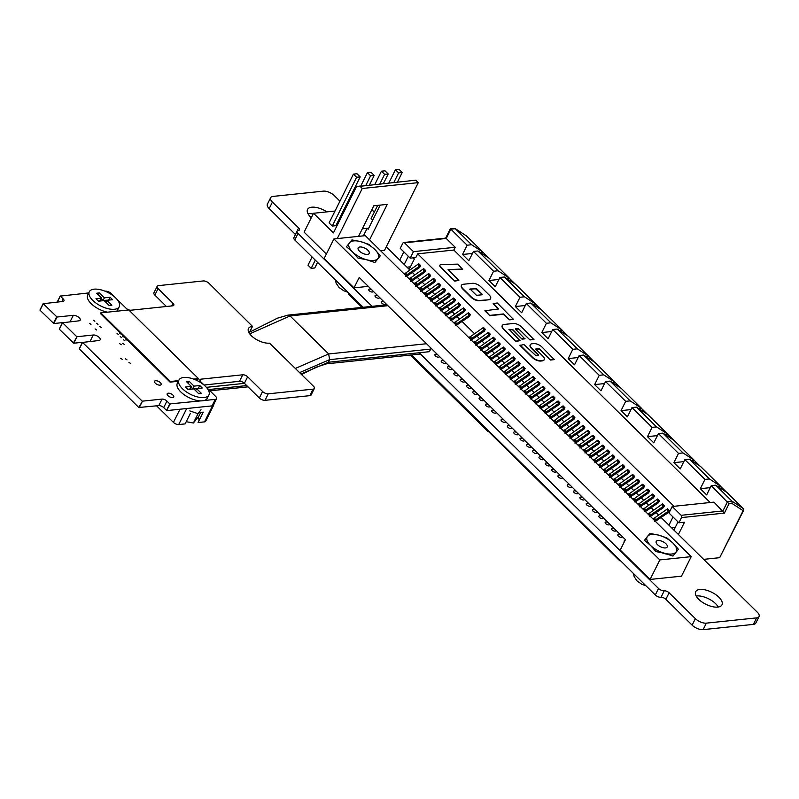 <?xml version="1.0" encoding="UTF-8"?>
<svg xmlns="http://www.w3.org/2000/svg" width="799" height="799" viewBox="0 0 799 799"><rect width="100%" height="100%" fill="white"/><g stroke="black" fill="none" stroke-linecap="round" stroke-linejoin="round"><path stroke-width="1.2" d="M200.829 400.878L169.797 403.914L166.552 410.416L163.695 407.6A3.765 1.718 26.5 0 0 158.811 405.612L138.786 407.49L79.321 348.923L82.517 342.362M170.207 404.074L166.552 410.416M169.797 403.914L166.941 401.088A3.765 1.718 26.5 0 0 162.057 399.101L142.442 401.158L139.196 407.66M142.442 401.158L138.786 407.49M142.032 400.988L82.567 342.421L79.321 348.923M82.567 342.421L98.836 340.514A4.584 2.087 26.5 0 0 100.155 339.805A4.584 2.087 26.5 0 0 98.187 336.599A4.584 2.087 26.5 0 0 93.253 335.011L77.004 336.709L73.758 343.21L59.346 329.248L62.532 322.676M82.477 342.302L73.758 343.21M77.004 336.709L73.348 343.041M76.594 336.539L62.582 322.746L59.346 329.248M62.582 322.746L78.861 320.838A4.584 2.087 26.5 0 0 80.17 320.129A4.584 2.087 26.5 0 0 78.212 316.923A4.584 2.087 26.5 0 0 73.278 315.335L57.019 317.033L53.783 323.535L40.02 310.212L43.206 303.65M62.502 322.626L53.783 323.535M57.019 317.033L43.256 303.71L40.02 310.212M43.256 303.71L62.901 301.453A3.765 1.718 26.5 0 0 63.98 300.863A3.765 1.718 26.5 0 0 63.191 298.916L60.325 296.099L57.368 302.022M60.325 296.099L88.719 292.923M60.275 296.039L57.288 302.032M105.069 291.216L105.448 291.176A4.404 2.007 -153.5 0 1 111.141 293.493L114.946 297.238M116.524 298.796L126.082 308.214A3.765 1.718 26.5 0 0 130.966 310.202L172.724 305.837A3.765 1.718 26.5 0 0 173.812 305.248A3.765 1.718 26.5 0 0 173.023 303.3L158.082 288.589A4.395 1.998 -153.5 0 1 157.163 286.312A4.395 1.998 -153.5 0 1 158.422 285.633L203.256 280.948A4.404 2.007 -153.5 0 1 208.948 283.265L252.464 326.362A13.973 6.362 26.5 0 0 248.469 328.509A13.973 6.362 26.5 0 0 254.452 338.267A13.973 6.362 26.5 0 0 269.493 343.141L313.438 386.187A4.404 2.007 -153.5 0 1 314.357 388.464A4.404 2.007 -153.5 0 1 313.098 389.143L268.274 393.827A4.395 1.998 -153.5 0 1 262.571 391.5L247.64 376.788A3.775 1.718 26.5 0 0 242.746 374.791L200.988 379.165A3.775 1.718 26.5 0 0 199.91 379.745A3.775 1.718 26.5 0 0 200.699 381.692L204.594 385.537M166.412 306.496L154.836 295.091A4.395 1.998 -153.5 0 1 153.917 292.814L157.163 286.312M363.146 307.265L294.791 239.95A4.404 2.007 -153.5 0 1 293.872 237.673L297.118 231.161A4.404 2.007 -153.5 0 1 298.367 230.482L298.377 230.482A3.765 1.718 26.5 0 0 299.455 229.902A3.765 1.718 26.5 0 0 298.666 227.955L272.409 202.097A8.479 3.865 -153.5 0 1 270.641 197.703A8.479 3.865 -153.5 0 1 273.068 196.404L323.335 191.141A8.479 3.865 -153.5 0 1 334.322 195.625L339.935 201.158M372.044 306.337L298.037 233.448A4.404 2.007 -153.5 0 1 297.118 231.161M295.46 234.497A3.765 1.718 26.5 0 0 295.42 234.467L269.163 208.599A8.479 3.865 -153.5 0 1 267.395 204.214L270.641 197.703M345.408 206.542L346.177 207.301M386.287 246.801L409.847 270.012M412.314 272.439L414.821 274.906M417.288 277.333L419.795 279.81M422.262 282.237L424.778 284.714M427.235 287.141L429.752 289.608M432.219 292.034L434.726 294.511M437.193 296.938L439.7 299.415M442.167 301.842L444.683 304.309M447.14 306.746L449.657 309.213M452.124 311.64L454.631 314.117M457.098 316.544L459.605 319.021M462.072 321.448L474.536 333.722M477.003 336.149L479.51 338.616M481.977 341.043L484.484 343.52M486.951 345.947L489.467 348.424M491.924 350.851L494.441 353.318M496.908 355.745L499.415 358.222M501.882 360.649L504.389 363.126M506.856 365.552L509.363 368.019M511.829 370.446L514.346 372.923M516.803 375.35L519.32 377.827M521.787 380.254L524.294 382.721M526.761 385.148L529.268 387.625M531.735 390.052L534.251 392.529M536.708 394.956L539.225 397.423M541.692 399.85L544.199 402.326M546.666 404.753L549.173 407.23M551.64 409.657L554.146 412.124M556.613 414.551L559.13 417.028M561.587 419.455L564.104 421.932M566.571 424.359L569.078 426.826M571.545 429.253L574.052 431.73M576.518 434.157L579.035 436.634M581.492 439.06L584.009 441.537M586.466 443.964L588.983 446.431M591.45 448.858L593.957 451.335M596.424 453.762L598.93 456.239M601.397 458.666L603.914 461.133M606.371 463.56L608.888 466.037M611.355 468.464L613.862 470.941M616.329 473.368L618.835 475.834M621.302 478.261L623.819 480.738M626.276 483.165L628.793 485.642M631.25 488.069L633.767 490.536M636.234 492.963L638.741 495.44M641.207 497.867L643.714 500.344M646.181 502.771L648.698 505.238M651.155 507.665L653.672 510.142M656.139 512.568L658.646 515.045M661.113 517.472L757.272 612.184A8.479 3.865 -153.5 0 1 759.05 616.578A8.479 3.865 -153.5 0 1 756.633 617.877L706.356 623.14A8.479 3.865 -153.5 0 1 695.36 618.656L669.113 592.798A3.765 1.718 26.5 0 0 664.239 590.811L664.229 590.811A4.404 2.007 -153.5 0 1 658.536 588.483L419.185 352.759M759.05 616.578L755.804 623.08A8.479 3.865 -153.5 0 1 753.387 624.389L703.11 629.642A8.479 3.865 -153.5 0 1 692.124 625.158L665.867 599.3A3.765 1.718 26.5 0 0 660.993 597.312L660.983 597.312A4.404 2.007 -153.5 0 1 655.29 594.985L411.555 354.946M314.357 388.464L311.111 394.966A4.404 2.007 -153.5 0 1 309.862 395.645L265.028 400.329A4.395 1.998 -153.5 0 1 259.335 398.002L244.394 383.29A3.775 1.718 26.5 0 0 239.51 381.303L204.065 385.008M206.172 387.086L215.64 396.414A4.404 2.007 -153.5 0 1 216.559 398.691A4.404 2.007 -153.5 0 1 215.301 399.36L203.995 400.549M216.559 398.691L213.313 405.193A4.404 2.007 -153.5 0 1 212.065 405.872L166.961 410.586M615.909 530.246A2.447 1.119 -153.5 0 1 615.899 530.746A2.447 1.119 -153.5 0 1 613.203 530.656A2.447 1.119 -153.5 0 1 611.515 528.568A2.447 1.119 -153.5 0 1 612.214 528.189A2.447 1.119 -153.5 0 1 614.401 528.758M609.587 524.024A2.447 1.119 -153.5 0 1 609.577 524.524A2.447 1.119 -153.5 0 1 606.88 524.434A2.447 1.119 -153.5 0 1 605.193 522.336A2.447 1.119 -153.5 0 1 605.892 521.967A2.447 1.119 -153.5 0 1 608.079 522.536M624.319 541.872A2.447 1.119 -153.5 0 1 624.149 541.013A2.447 1.119 -153.5 0 1 624.848 540.633A2.447 1.119 -153.5 0 1 624.938 540.623M622.231 536.469A2.447 1.119 -153.5 0 1 622.211 536.978A2.447 1.119 -153.5 0 1 619.525 536.878A2.447 1.119 -153.5 0 1 617.827 534.791A2.447 1.119 -153.5 0 1 618.526 534.411A2.447 1.119 -153.5 0 1 620.713 534.98M590.631 505.358A2.447 1.119 -153.5 0 1 590.621 505.857A2.447 1.119 -153.5 0 1 587.924 505.757A2.447 1.119 -153.5 0 1 586.236 503.67A2.447 1.119 -153.5 0 1 586.935 503.29A2.447 1.119 -153.5 0 1 589.123 503.869M584.309 499.125A2.447 1.119 -153.5 0 1 584.299 499.635A2.447 1.119 -153.5 0 1 581.612 499.535A2.447 1.119 -153.5 0 1 579.914 497.447A2.447 1.119 -153.5 0 1 580.613 497.068A2.447 1.119 -153.5 0 1 582.801 497.637M603.265 517.802A2.447 1.119 -153.5 0 1 603.255 518.301A2.447 1.119 -153.5 0 1 600.568 518.211A2.447 1.119 -153.5 0 1 598.87 516.114A2.447 1.119 -153.5 0 1 599.57 515.735A2.447 1.119 -153.5 0 1 601.757 516.314M596.953 511.58A2.447 1.119 -153.5 0 1 596.933 512.079A2.447 1.119 -153.5 0 1 594.246 511.979A2.447 1.119 -153.5 0 1 592.548 509.892A2.447 1.119 -153.5 0 1 593.248 509.512A2.447 1.119 -153.5 0 1 595.435 510.092M577.987 492.903A2.447 1.119 -153.5 0 1 577.977 493.402A2.447 1.119 -153.5 0 1 575.29 493.313A2.447 1.119 -153.5 0 1 573.592 491.225A2.447 1.119 -153.5 0 1 574.291 490.846A2.447 1.119 -153.5 0 1 576.479 491.415M571.675 486.681A2.447 1.119 -153.5 0 1 571.655 487.18A2.447 1.119 -153.5 0 1 568.968 487.09A2.447 1.119 -153.5 0 1 567.27 484.993A2.447 1.119 -153.5 0 1 567.969 484.623A2.447 1.119 -153.5 0 1 570.156 485.193M562.366 477.522A2.447 1.119 -153.5 0 1 562.356 478.022A2.447 1.119 -153.5 0 1 559.66 477.922A2.447 1.119 -153.5 0 1 557.972 475.834A2.447 1.119 -153.5 0 1 558.671 475.455A2.447 1.119 -153.5 0 1 560.858 476.034M543.41 458.846A2.447 1.119 -153.5 0 1 543.4 459.345A2.447 1.119 -153.5 0 1 540.703 459.255A2.447 1.119 -153.5 0 1 539.005 457.158A2.447 1.119 -153.5 0 1 539.715 456.788A2.447 1.119 -153.5 0 1 541.902 457.358M537.088 452.624A2.447 1.119 -153.5 0 1 537.078 453.123A2.447 1.119 -153.5 0 1 534.381 453.033A2.447 1.119 -153.5 0 1 532.693 450.936A2.447 1.119 -153.5 0 1 533.392 450.556A2.447 1.119 -153.5 0 1 535.58 451.135M556.044 471.29A2.447 1.119 -153.5 0 1 556.034 471.8A2.447 1.119 -153.5 0 1 553.347 471.7A2.447 1.119 -153.5 0 1 551.65 469.612A2.447 1.119 -153.5 0 1 552.349 469.233A2.447 1.119 -153.5 0 1 554.536 469.802M549.732 465.068A2.447 1.119 -153.5 0 1 549.712 465.567A2.447 1.119 -153.5 0 1 547.025 465.477A2.447 1.119 -153.5 0 1 545.327 463.38A2.447 1.119 -153.5 0 1 546.027 463.011A2.447 1.119 -153.5 0 1 548.214 463.58M511.809 427.725A2.447 1.119 -153.5 0 1 511.799 428.224A2.447 1.119 -153.5 0 1 509.103 428.134A2.447 1.119 -153.5 0 1 507.415 426.037A2.447 1.119 -153.5 0 1 508.114 425.667A2.447 1.119 -153.5 0 1 510.301 426.237M505.487 421.502A2.447 1.119 -153.5 0 1 505.477 422.002A2.447 1.119 -153.5 0 1 502.791 421.912A2.447 1.119 -153.5 0 1 501.093 419.815A2.447 1.119 -153.5 0 1 501.792 419.445A2.447 1.119 -153.5 0 1 503.979 420.014M530.766 446.401A2.447 1.119 -153.5 0 1 530.756 446.901A2.447 1.119 -153.5 0 1 528.069 446.801A2.447 1.119 -153.5 0 1 526.371 444.713A2.447 1.119 -153.5 0 1 527.07 444.334A2.447 1.119 -153.5 0 1 529.258 444.913M524.454 440.179A2.447 1.119 -153.5 0 1 524.434 440.678A2.447 1.119 -153.5 0 1 521.747 440.579A2.447 1.119 -153.5 0 1 520.049 438.491A2.447 1.119 -153.5 0 1 520.748 438.112A2.447 1.119 -153.5 0 1 522.936 438.691M168.229 393.188A3.675 1.678 -153.5 0 1 172.185 394.466A3.675 1.678 -153.5 0 1 173.753 397.033A3.675 1.678 -153.5 0 1 169.718 396.883A3.675 1.678 -153.5 0 1 167.181 393.747A3.675 1.678 -153.5 0 1 168.229 393.188M496.189 412.344A2.447 1.119 -153.5 0 1 496.169 412.843A2.447 1.119 -153.5 0 1 493.482 412.743A2.447 1.119 -153.5 0 1 491.784 410.656A2.447 1.119 -153.5 0 1 492.484 410.277A2.447 1.119 -153.5 0 1 494.671 410.856M483.545 399.89A2.447 1.119 -153.5 0 1 483.535 400.389A2.447 1.119 -153.5 0 1 480.848 400.299A2.447 1.119 -153.5 0 1 479.15 398.202A2.447 1.119 -153.5 0 1 479.849 397.832A2.447 1.119 -153.5 0 1 482.037 398.401M470.911 387.445A2.447 1.119 -153.5 0 1 470.891 387.944A2.447 1.119 -153.5 0 1 468.204 387.855A2.447 1.119 -153.5 0 1 466.506 385.757A2.447 1.119 -153.5 0 1 467.205 385.378A2.447 1.119 -153.5 0 1 469.393 385.957M464.589 381.223A2.447 1.119 -153.5 0 1 464.579 381.722A2.447 1.119 -153.5 0 1 461.882 381.622A2.447 1.119 -153.5 0 1 460.194 379.535A2.447 1.119 -153.5 0 1 460.893 379.155A2.447 1.119 -153.5 0 1 463.08 379.735M518.132 433.947A2.447 1.119 -153.5 0 1 518.122 434.456A2.447 1.119 -153.5 0 1 515.425 434.356A2.447 1.119 -153.5 0 1 513.737 432.269A2.447 1.119 -153.5 0 1 514.436 431.889A2.447 1.119 -153.5 0 1 516.623 432.459M477.233 393.667A2.447 1.119 -153.5 0 1 477.213 394.167A2.447 1.119 -153.5 0 1 474.526 394.077A2.447 1.119 -153.5 0 1 472.828 391.979A2.447 1.119 -153.5 0 1 473.527 391.61A2.447 1.119 -153.5 0 1 475.715 392.179M445.632 362.546A2.447 1.119 -153.5 0 1 445.612 363.046A2.447 1.119 -153.5 0 1 442.926 362.956A2.447 1.119 -153.5 0 1 441.228 360.858A2.447 1.119 -153.5 0 1 441.937 360.489A2.447 1.119 -153.5 0 1 444.114 361.058M439.31 356.324A2.447 1.119 -153.5 0 1 439.3 356.823A2.447 1.119 -153.5 0 1 436.604 356.734A2.447 1.119 -153.5 0 1 434.916 354.636A2.447 1.119 -153.5 0 1 435.615 354.267A2.447 1.119 -153.5 0 1 437.802 354.836M458.266 375.001A2.447 1.119 -153.5 0 1 458.256 375.5A2.447 1.119 -153.5 0 1 455.57 375.4A2.447 1.119 -153.5 0 1 453.872 373.313A2.447 1.119 -153.5 0 1 454.571 372.933A2.447 1.119 -153.5 0 1 456.758 373.513M451.954 368.768A2.447 1.119 -153.5 0 1 451.934 369.278A2.447 1.119 -153.5 0 1 449.248 369.178A2.447 1.119 -153.5 0 1 447.55 367.091A2.447 1.119 -153.5 0 1 448.249 366.711A2.447 1.119 -153.5 0 1 450.436 367.28M699.874 589.452A14.702 6.692 -153.5 0 1 715.694 594.576A14.702 6.692 -153.5 0 1 721.976 604.833A14.702 6.692 -153.5 0 1 705.837 604.264A14.702 6.692 -153.5 0 1 695.669 591.719A14.702 6.692 -153.5 0 1 699.874 589.452M696.159 596.014A14.702 6.692 -153.5 0 1 696.628 595.954A14.702 6.692 -153.5 0 1 718.251 607.03M489.867 406.112A2.447 1.119 -153.5 0 1 489.857 406.611A2.447 1.119 -153.5 0 1 487.16 406.521A2.447 1.119 -153.5 0 1 485.472 404.434A2.447 1.119 -153.5 0 1 486.172 404.054A2.447 1.119 -153.5 0 1 488.359 404.624M128.939 362.307L130.497 363.385L128.939 362.307M125.433 358.791L126.991 359.88L125.433 358.791M155.585 380.733A3.675 1.678 -153.5 0 1 159.55 382.012A3.675 1.678 -153.5 0 1 161.118 384.579A3.675 1.678 -153.5 0 1 157.083 384.439A3.675 1.678 -153.5 0 1 154.537 381.303A3.675 1.678 -153.5 0 1 155.585 380.733M120.609 358.212L122.167 359.3L120.609 358.212M119.7 343.67L121.268 344.749L119.7 343.67M122.666 343.29L124.225 344.369L122.666 343.29M123.396 339.725L124.954 340.813L123.396 339.725M117.073 333.503L118.642 334.591L117.073 333.503M95.101 328.918L96.659 329.997L95.101 328.918M120.24 336.619L121.798 337.697L120.24 336.619M121.488 334.282L119.63 333.363L120.469 333.283M99.605 326.382L101.173 327.46L99.605 326.382M89.418 323.315L90.976 324.404L89.418 323.315M96.449 323.265L98.007 324.354L96.449 323.265M93.293 320.159L94.851 321.238L93.293 320.159M127.81 340.514L125.952 339.585L126.781 339.505M124.644 337.398L122.786 336.479L123.625 336.389M385.767 303.59A2.447 1.119 -153.5 0 1 385.757 304.089A2.447 1.119 -153.5 0 1 383.071 304A2.447 1.119 -153.5 0 1 381.373 301.912A2.447 1.119 -153.5 0 1 382.072 301.533A2.447 1.119 -153.5 0 1 384.259 302.102M379.445 297.368A2.447 1.119 -153.5 0 1 379.435 297.867A2.447 1.119 -153.5 0 1 376.748 297.777A2.447 1.119 -153.5 0 1 375.051 295.68A2.447 1.119 -153.5 0 1 375.75 295.31A2.447 1.119 -153.5 0 1 377.937 295.88M373.133 291.146A2.447 1.119 -153.5 0 1 373.113 291.645A2.447 1.119 -153.5 0 1 370.426 291.555A2.447 1.119 -153.5 0 1 368.729 289.458A2.447 1.119 -153.5 0 1 369.428 289.088A2.447 1.119 -153.5 0 1 371.615 289.657M311.3 217.727A14.702 6.692 -153.5 0 1 307.545 209.468A14.702 6.692 -153.5 0 1 311.74 207.201A14.702 6.692 -153.5 0 1 326.901 211.875M308.034 213.762A14.702 6.692 -153.5 0 1 308.504 213.703A14.702 6.692 -153.5 0 1 313.168 214.002M459.495 306.656L447.11 315.036L446.881 313.847L459.395 305.378L459.495 306.656M457.547 303.56L459.395 305.378L460.434 304.789L458.566 302.951L445.333 312.319L446.881 313.847L445.562 315.705L447.11 315.036M460.434 304.789L459.595 306.446M443.605 312.789L445.333 312.319M445.103 314.257L446.291 314.087L444.773 312.579M509.253 355.655L496.868 364.044L496.648 362.846L509.153 354.386L509.253 355.655M507.305 352.559L509.153 354.386L510.201 353.797L508.334 351.959L495.09 361.318L496.648 362.846L495.32 364.704L496.868 364.044M510.201 353.797L509.353 355.455M493.363 361.797L495.09 361.318M494.861 363.265L496.059 363.096L494.531 361.587M628.673 473.278L616.289 481.657L616.069 480.469L628.573 471.999L628.673 473.278M626.726 470.182L628.573 471.999L629.622 471.41L627.754 469.572L614.511 478.941L616.069 480.469L614.741 482.326L616.289 481.657M629.622 471.41L628.783 473.068M612.793 479.41L614.511 478.941M614.281 480.878L615.48 480.708L613.952 479.2M573.942 419.365L561.557 427.745L561.327 426.556L573.842 418.087L573.942 419.365M571.994 416.269L573.842 418.087L574.88 417.507L573.023 415.67L559.779 425.028L561.327 426.556L560.009 428.414L561.557 427.745M574.88 417.507L574.042 419.165M558.052 425.497L559.779 425.028M559.55 426.976L560.738 426.796L559.22 425.298M434.616 282.147L422.232 290.526L422.002 289.338L434.516 280.868L434.616 282.147M432.668 279.051L434.516 280.868L435.555 280.289L433.687 278.452L420.454 287.81L422.002 289.338L420.673 291.196L422.232 290.526M435.555 280.289L434.716 281.947M418.726 288.279L420.454 287.81M420.224 289.757L421.413 289.578L419.884 288.079M484.374 331.156L471.989 339.535L471.76 338.347L484.274 329.877L484.374 331.156M482.426 328.059L484.274 329.877L485.313 329.298L483.455 327.45L470.212 336.818L471.76 338.347L470.441 340.204L471.989 339.535M485.313 329.298L484.474 330.956M468.484 337.288L470.212 336.818M469.982 338.766L471.17 338.586L469.652 337.088M668.483 512.479L656.099 520.858L655.879 519.67L668.383 511.2L668.483 512.479M666.536 509.382L668.383 511.2L669.432 510.621L667.564 508.783L654.321 518.142L655.879 519.67L654.551 521.527L656.099 520.858M669.432 510.621L668.583 512.279M652.593 518.611L654.321 518.142M654.091 520.089L655.29 519.909L653.762 518.411M608.768 453.672L596.384 462.052L596.164 460.863L608.678 452.394L608.768 453.672M606.831 450.576L608.678 452.394L609.717 451.815L607.849 449.967L594.616 459.335L596.164 460.863L594.836 462.721L596.384 462.052M609.717 451.815L608.878 453.472M592.888 459.805L594.616 459.335M594.376 461.283L595.575 461.103L594.047 459.605M549.063 394.866L536.678 403.245L536.449 402.057L548.963 393.587L549.063 394.866M547.115 391.77L548.963 393.587L550.002 392.998L548.134 391.16L534.901 400.529L536.449 402.057L535.13 403.914L536.678 403.245M550.002 392.998L549.163 394.656M533.173 400.998L534.901 400.529M534.671 402.466L535.859 402.297L534.341 400.798M524.184 370.356L511.799 378.746L511.57 377.547L524.084 369.088L524.184 370.356M522.236 367.26L524.084 369.088L525.123 368.499L523.255 366.661L510.022 376.019L511.57 377.547L510.241 379.405L511.799 378.746M525.123 368.499L524.284 370.157M508.294 376.499L510.022 376.019M509.792 377.967L510.98 377.797L509.452 376.289M643.604 487.979L631.22 496.359L631 495.17L643.505 486.701L643.604 487.979M641.657 484.883L643.505 486.701L644.553 486.112L642.686 484.274L629.442 493.642L631 495.17L629.672 497.028L631.22 496.359M644.553 486.112L643.704 487.77M627.714 494.112L629.442 493.642M629.212 495.58L630.411 495.41L628.883 493.902M449.537 296.848L437.153 305.228L436.933 304.039L449.447 295.57L449.537 296.848M447.6 293.752L449.447 295.57L450.486 294.991L448.619 293.153L435.385 302.511L436.933 304.039L435.605 305.897L437.153 305.228M450.486 294.991L449.647 296.649M433.657 302.981L435.385 302.511M435.145 304.459L436.344 304.279L434.816 302.781M499.305 345.857L486.921 354.237L486.691 353.048L499.205 344.579L499.305 345.857M497.358 342.761L499.205 344.579L500.244 343.999L498.376 342.162L485.143 351.52L486.691 353.048L485.363 354.906L486.921 354.237M500.244 343.999L499.405 345.657M483.415 351.989L485.143 351.52M484.903 353.468L486.102 353.288L484.574 351.79M583.889 429.173L571.505 437.552L571.285 436.364L583.789 427.894L583.889 429.173M581.942 426.077L583.789 427.894L584.838 427.305L582.97 425.468L569.737 434.836L571.285 436.364L569.957 438.222L571.505 437.552M584.838 427.305L583.999 428.963M568.009 435.305L569.737 434.836M569.497 436.773L570.696 436.604L569.168 435.095M623.699 468.374L611.315 476.753L611.095 475.565L623.6 467.095L623.699 468.374M621.752 465.278L623.6 467.095L624.648 466.516L622.781 464.678L609.537 474.037L611.095 475.565L609.767 477.422L611.315 476.753M624.648 466.516L623.799 468.174M607.809 474.506L609.537 474.037M609.307 475.984L610.506 475.804L608.978 474.306M563.984 409.567L551.6 417.947L551.38 416.758L563.894 408.289L563.984 409.567M562.047 406.471L563.894 408.289L564.933 407.7L563.065 405.862L549.832 415.23L551.38 416.758L550.052 418.616L551.6 417.947M564.933 407.7L564.094 409.358M548.104 415.7L549.832 415.23M549.592 417.168L550.791 416.998L549.263 415.5M424.659 272.349L412.274 280.729L412.054 279.54L424.559 271.071L424.659 272.349M422.711 269.253L424.559 271.071L425.607 270.481L423.74 268.644L410.496 278.012L412.054 279.54L410.726 281.398L412.274 280.729M425.607 270.481L424.768 272.139M408.778 278.481L410.496 278.012M410.267 279.95L411.465 279.78L409.937 278.282M535.779 349.103L539.425 349.263L550.371 360.039L554.296 359.63L542.012 347.056A6.532 2.976 26.5 0 0 533.552 343.6L532.154 343.75A6.532 2.976 26.5 0 0 530.286 344.759A6.532 2.976 26.5 0 0 531.645 348.134L538.616 354.996L538.546 355.545L536.029 355.815L524.024 344.599L519.939 345.338L532.374 357.582A6.532 2.976 26.5 0 0 540.843 361.038L542.241 360.888A6.532 2.976 26.5 0 0 544.109 359.89A6.532 2.976 26.5 0 0 544.179 359.72M530.216 344.918A6.532 2.976 26.5 0 0 530.117 345.078A6.532 2.976 26.5 0 0 531.485 348.464L538.606 355.535M508.933 329.677L512.578 329.837L522.027 339.156L524.833 338.856L515.535 329.218L515.605 328.669L518.122 328.409L529.967 339.945L533.892 339.535L521.607 326.961A6.532 2.976 26.5 0 0 513.148 323.505L504.179 324.444A6.532 2.976 26.5 0 0 502.311 325.453A6.532 2.976 26.5 0 0 503.68 328.838L515.954 341.413L520.039 340.674L509.153 329.348L512.738 329.518L522.027 339.156M502.241 325.622A6.532 2.976 26.5 0 0 502.152 325.772A6.532 2.976 26.5 0 0 503.52 329.158L515.954 341.413M515.385 329.008L519.02 329.168L529.967 339.945M710.171 502.511L453.822 250.047L417.677 253.822L674.026 506.296M493.303 303.36L498.706 308.923L484.853 310.781L489.837 315.685L503.28 314.277L509.562 319.85L513.487 319.44L497.228 302.951L493.143 303.68L498.526 309.043M461.442 285.433A6.532 2.976 26.5 0 0 461.353 285.593A6.532 2.976 26.5 0 0 462.711 288.978L471.17 297.308A6.532 2.976 26.5 0 0 479.64 300.754L488.598 299.815A6.532 2.976 26.5 0 0 490.466 298.816A6.532 2.976 26.5 0 0 490.536 298.646M448.099 269.762L462.651 269.373L457.817 264.129L441.118 264.569A3.266 1.488 26.5 0 0 439.979 265.078A3.266 1.488 26.5 0 0 440.668 266.776L454.751 281.128L458.836 280.399L448.089 269.553L462.811 269.053M439.919 265.258A3.266 1.488 26.5 0 0 439.82 265.408A3.266 1.488 26.5 0 0 440.499 267.096L454.751 281.128M700.154 466.207L694.391 460.524A1.638 0.849 134.6 0 0 694.251 460.264A1.638 0.849 134.6 0 0 694.181 460.204L683.005 452.923L662.9 433.128L674.076 440.409A1.638 0.849 -45.4 0 1 674.146 440.469A1.638 0.849 -45.4 0 1 674.206 440.529M683.005 452.923L678.521 453.393L658.416 433.597L662.9 433.128M515.195 284.044L509.432 278.372A1.638 0.849 134.6 0 0 509.293 278.102A1.638 0.849 134.6 0 0 509.223 278.052L498.047 270.771L477.942 250.976L489.128 258.247A1.638 0.849 -45.4 0 1 489.198 258.307A1.638 0.849 -45.4 0 1 489.248 258.377M498.047 270.771L493.562 271.241L473.457 251.435L477.942 250.976M541.622 310.072L535.849 304.389A1.638 0.849 134.6 0 0 535.72 304.129A1.638 0.849 134.6 0 0 535.65 304.069L524.474 296.789L504.369 276.993L515.545 284.274A1.638 0.849 -45.4 0 1 515.615 284.334A1.638 0.849 -45.4 0 1 515.675 284.394M524.474 296.789L519.989 297.258L499.884 277.463L504.369 276.993M673.737 440.179L667.964 434.506A1.638 0.849 134.6 0 0 667.834 434.237A1.638 0.849 134.6 0 0 667.764 434.187L656.578 426.906L636.473 407.11L647.659 414.381A1.638 0.849 -45.4 0 1 647.729 414.441A1.638 0.849 -45.4 0 1 647.789 414.511M656.578 426.906L652.094 427.375L631.999 407.58L636.473 407.11M726.581 492.224L720.808 486.551A1.638 0.849 134.6 0 0 720.678 486.281A1.638 0.849 134.6 0 0 720.608 486.231L709.422 478.951L689.327 459.155L700.503 466.436A1.638 0.849 -45.4 0 1 700.573 466.486A1.638 0.849 -45.4 0 1 700.633 466.556M709.422 478.951L704.948 479.42L684.843 459.625L689.327 459.155M647.31 414.162L641.547 408.479A1.638 0.849 134.6 0 0 641.407 408.219A1.638 0.849 134.6 0 0 641.337 408.159L630.161 400.878L610.056 381.083L621.232 388.364A1.638 0.849 -45.4 0 1 621.302 388.424A1.638 0.849 -45.4 0 1 621.362 388.484M630.161 400.878L625.677 401.348L605.572 381.552L610.056 381.083M568.039 336.089L562.276 330.416A1.638 0.849 134.6 0 0 562.146 330.147A1.638 0.849 134.6 0 0 562.077 330.097L550.891 322.816L530.786 303.021L541.972 310.292A1.638 0.849 -45.4 0 1 542.042 310.352A1.638 0.849 -45.4 0 1 542.092 310.421M550.891 322.816L546.406 323.285L526.301 303.49L530.786 303.021M594.466 362.117L588.703 356.434A1.638 0.849 134.6 0 0 588.563 356.174A1.638 0.849 134.6 0 0 588.493 356.114L577.317 348.833L557.213 329.038L568.389 336.319A1.638 0.849 -45.4 0 1 568.459 336.379A1.638 0.849 -45.4 0 1 568.518 336.439M577.317 348.833L572.833 349.303L552.728 329.508L557.213 329.038M620.893 388.134L615.12 382.461A1.638 0.849 134.6 0 0 614.99 382.192A1.638 0.849 134.6 0 0 614.92 382.142L603.734 374.861L583.63 355.066L594.816 362.337A1.638 0.849 -45.4 0 1 594.885 362.396A1.638 0.849 -45.4 0 1 594.935 362.466M603.734 374.861L599.25 375.33L579.155 355.535L583.63 355.066M681.507 517.582L678.91 522.786L668.963 512.988L672.209 506.486L713.956 502.122L724.383 513.108L681.507 517.582A1.638 1.179 -96 0 0 681.167 515.305L722.915 510.941L727.529 501.672L732.014 501.203L715.744 485.173L726.93 492.454A1.638 0.849 -45.4 0 1 727 492.514A1.638 0.849 -45.4 0 1 727.05 492.574M703.649 559.36L719.679 557.682L743.12 510.681A1.638 1.388 -56.9 0 0 743.2 508.484L732.014 501.203L732.104 503.51L728.998 503.829L711.26 485.642L715.744 485.173M453.822 250.047L455.2 247.281L446.251 238.462L404.504 242.826L413.453 251.645L410.217 258.157L400.259 248.349L402.856 243.146A1.638 1.179 -96 0 1 404.504 242.826M455.2 247.281L413.453 251.645M672.209 506.486L681.167 515.305M678.391 534.491L684.523 522.206L678.91 522.786M403.825 251.865L399.74 260.055M488.778 258.027L483.005 252.344A1.638 0.849 134.6 0 0 482.876 252.085A1.638 0.849 134.6 0 0 482.806 252.025L471.62 244.744L455.35 228.724L450.866 229.193L446.251 238.462M471.62 244.744L467.145 245.213L450.866 229.193L450.346 229.393L450.866 229.193M710.261 487.65L700.324 488.688L706.636 494.911L711.26 485.642M700.324 488.688L704.948 479.42M683.834 461.632L673.897 462.671L680.219 468.893L684.843 459.625M673.897 462.671L678.521 453.393M657.417 435.605L647.48 436.644L653.792 442.866L658.416 433.597M647.48 436.644L652.094 427.375M630.99 409.587L621.053 410.626L627.375 416.848L631.999 407.58M621.053 410.626L625.677 401.348M604.573 383.56L594.636 384.599L600.948 390.821L605.572 381.552M594.636 384.599L599.25 375.33M578.146 357.543L568.209 358.581L574.531 364.803L579.155 355.535M568.209 358.581L572.833 349.303M551.729 331.515L541.782 332.554L548.104 338.776L552.728 329.508M541.782 332.554L546.406 323.285M525.303 305.498L515.365 306.536L521.687 312.759L526.301 303.49M515.365 306.536L519.989 297.258M498.886 279.47L488.938 280.509L495.26 286.731L499.884 277.463M488.938 280.509L493.562 271.241M472.459 253.443L462.521 254.491L468.843 260.714L473.457 251.435M462.521 254.491L467.145 245.213M410.217 258.157L415.82 257.568L417.677 253.822M588.703 356.434L586.156 356.704M615.12 382.461L612.573 382.721M562.276 330.416L559.729 330.676M535.849 304.389L533.303 304.659M641.547 408.479L639 408.748M720.808 486.551L718.261 486.811M667.964 434.506L665.417 434.766M509.432 278.372L506.886 278.631M483.005 252.344L480.459 252.614M694.391 460.524L691.844 460.793M409.188 269.363L414.341 259.026L413.143 257.847M410.466 266.806L406.971 267.176M408.299 256.269L404.214 264.459M675.185 527.53L671.689 527.889M673.018 516.983L668.943 525.183M673.917 530.077L678.001 521.887M522.196 338.826L524.993 338.536M530.127 339.625L534.052 339.215M516.124 341.083L520.039 340.674M485.023 310.461L489.837 315.685M489.997 315.355L503.44 313.947L509.562 319.85M509.732 319.53L513.647 319.121M488.768 299.495A6.532 2.976 26.5 0 0 490.626 298.486A6.532 2.976 26.5 0 0 489.268 295.101L480.808 286.771A6.532 2.976 26.5 0 0 472.339 283.325L463.38 284.254A6.532 2.976 26.5 0 0 461.512 285.263A6.532 2.976 26.5 0 0 462.871 288.649L471.33 296.978A6.532 2.976 26.5 0 0 479.799 300.434L488.598 299.815M482.167 294.222L476.693 288.829L470.032 288.988L476.504 295.35L482.107 294.771L482.167 294.222L475.475 288.719L469.812 289.318M520.099 345.008L532.543 357.263A6.532 2.976 26.5 0 0 541.003 360.709L542.401 360.569A6.532 2.976 26.5 0 0 544.269 359.56A6.532 2.976 26.5 0 0 542.911 356.174L535.939 349.313L536.009 348.764L539.585 348.933L550.371 360.039M550.531 359.72L554.456 359.31M454.911 280.809L458.836 280.399M450.326 228.844L455.17 228.574L466.536 236.005A1.638 1.388 123.1 0 0 466.346 235.855L455.17 228.574M466.137 235.745A1.638 1.388 123.1 0 1 466.346 235.855A1.638 1.638 0 0 1 466.606 236.055A1.638 0.849 134.6 0 0 466.536 236.005L482.806 252.025M719.679 557.682L743.579 510.431A1.638 1.638 0 0 0 743.27 508.534A1.638 0.849 -45.4 0 1 743.37 508.693M644.144 510.281L645.332 510.112L644.593 511.73L646.151 511.06L658.536 502.681L659.475 500.813L657.607 498.976L644.374 508.344L642.646 508.813M646.151 511.06L645.922 509.872L645.332 510.112L643.804 508.613M659.475 500.813L658.436 501.402L658.636 502.471M644.374 508.344L645.922 509.872L658.436 501.402L656.588 499.585M584.429 451.475L585.627 451.305L584.888 452.923L586.436 452.254L598.821 443.874L599.769 442.007L597.902 440.169L584.658 449.537L582.93 450.007M586.436 452.254L586.216 451.065L585.627 451.305L584.099 449.797M599.769 442.007L598.721 442.596L598.92 443.665M584.658 449.537L586.216 451.065L598.721 442.596L596.873 440.778M524.713 392.669L525.912 392.499L525.173 394.117L526.721 393.448L539.105 385.058L540.054 383.2L538.186 381.363L524.953 390.721L523.225 391.2M526.721 393.448L526.501 392.249L525.912 392.499L524.384 390.991M540.054 383.2L539.005 383.79L539.215 384.858M524.953 390.721L526.501 392.249L539.005 383.79L537.168 381.962M450.077 319.161L451.275 318.981L450.536 320.599L452.084 319.93L464.469 311.55L465.418 309.692L463.55 307.855L450.306 317.213L448.579 317.682M452.084 319.93L451.864 318.741L451.275 318.981L449.747 317.483M465.418 309.692L464.369 310.272L464.569 311.35M450.306 317.213L451.864 318.741L464.369 310.272L462.521 308.454M499.834 368.169L501.033 367.989L500.294 369.607L501.842 368.938L514.226 360.559L515.175 358.701L513.308 356.863L500.064 366.222L498.336 366.691M501.842 368.938L501.622 367.75L501.033 367.989L499.505 366.491M515.175 358.701L514.127 359.28L514.336 360.359M500.064 366.222L501.622 367.75L514.127 359.28L512.279 357.463M619.255 485.782L620.453 485.612L619.714 487.22L621.262 486.561L633.647 478.172L634.596 476.314L632.728 474.476L619.495 483.834L617.767 484.314M621.262 486.561L621.043 485.363L620.453 485.612L618.925 484.104M634.596 476.314L633.557 476.903L633.757 477.972M619.495 483.834L621.043 485.363L633.557 476.903L631.709 475.075M564.523 431.869L565.722 431.7L564.983 433.318L566.531 432.649L578.915 424.269L579.864 422.401L577.997 420.564L564.753 429.932L563.025 430.401M566.531 432.649L566.311 431.46L565.722 431.7L564.194 430.202M579.864 422.401L578.816 422.991L579.015 424.069M564.753 429.932L566.311 431.46L578.816 422.991L576.968 421.173M425.198 294.651L426.386 294.481L425.657 296.099L427.205 295.43L439.59 287.051L440.529 285.183L438.671 283.345L425.428 292.714L423.7 293.183M427.205 295.43L426.976 294.242L426.386 294.481L424.868 292.983M440.529 285.183L439.49 285.772L439.69 286.841M425.428 292.714L426.976 294.242L439.49 285.772L437.642 283.955M474.956 343.66L476.154 343.49L475.415 345.108L476.963 344.439L489.348 336.059L490.296 334.192L488.429 332.354L475.185 341.722L473.457 342.192M476.963 344.439L476.743 343.25L476.154 343.49L474.626 341.982M490.296 334.192L489.248 334.781L489.447 335.85M475.185 341.722L476.743 343.25L489.248 334.781L487.4 332.963M405.293 275.056L406.491 274.876L405.752 276.494L407.3 275.825L419.685 267.445L420.634 265.588L418.766 263.75L405.522 273.108L403.795 273.578M407.3 275.825L407.081 274.636L406.491 274.876L404.963 273.378M420.634 265.588L419.585 266.167L419.785 267.246M405.522 273.108L407.081 274.636L419.585 266.167L417.737 264.349M599.36 466.177L600.548 466.007L599.809 467.625L601.367 466.956L613.752 458.576L614.691 456.708L612.823 454.871L599.59 464.239L597.862 464.708M601.367 466.956L601.138 465.767L600.548 466.007L599.02 464.499M614.691 456.708L613.652 457.298L613.852 458.366M599.59 464.239L601.138 465.767L613.652 457.298L611.804 455.48M539.645 407.37L540.843 407.2L540.104 408.818L541.652 408.149L554.037 399.76L554.985 397.902L553.118 396.064L539.874 405.423L538.146 405.902M541.652 408.149L541.432 406.951L540.843 407.2L539.315 405.692M554.985 397.902L553.937 398.491L554.136 399.56M539.874 405.423L541.432 406.951L553.937 398.491L552.089 396.664M514.766 382.871L515.954 382.691L515.225 384.309L516.773 383.64L529.158 375.26L530.097 373.403L528.239 371.565L514.995 380.923L513.268 381.393M516.773 383.64L516.544 382.451L515.954 382.691L514.436 381.193M530.097 373.403L529.058 373.982L529.258 375.061M514.995 380.923L516.544 382.451L529.058 373.982L527.21 372.164M634.186 500.484L635.385 500.314L634.646 501.922L636.194 501.263L648.578 492.873L649.527 491.015L647.659 489.178L634.416 498.536L632.688 499.015M636.194 501.263L635.974 500.064L635.385 500.314L633.857 498.806M649.527 491.015L648.478 491.605L648.688 492.673M634.416 498.536L635.974 500.064L648.478 491.605L646.631 489.777M574.471 441.677L575.67 441.497L574.93 443.115L576.479 442.446L588.873 434.067L589.812 432.209L587.944 430.371L574.711 439.73L572.983 440.199M576.479 442.446L576.259 441.258L575.67 441.497L574.141 439.999M589.812 432.209L588.773 432.788L588.973 433.867M574.711 439.73L576.259 441.258L588.773 432.788L586.925 430.971M440.119 309.353L441.318 309.183L440.579 310.801L442.137 310.132L454.521 301.752L455.46 299.885L453.592 298.047L440.359 307.415L438.631 307.885M442.137 310.132L441.907 308.943L441.318 309.183L439.79 307.685M455.46 299.885L454.421 300.474L454.621 301.553M440.359 307.415L441.907 308.943L454.421 300.474L452.574 298.656M489.887 358.361L491.075 358.192L490.346 359.81L491.894 359.141L504.279 350.761L505.218 348.893L503.35 347.056L490.117 356.424L488.389 356.893M491.894 359.141L491.665 357.952L491.075 358.192L489.557 356.684M505.218 348.893L504.179 349.483L504.379 350.551M490.117 356.424L491.665 357.952L504.179 349.483L502.331 347.665M554.576 422.072L555.764 421.902L555.025 423.52L556.583 422.851L568.968 414.471L569.907 412.604L568.039 410.766L554.806 420.124L553.078 420.604M556.583 422.851L556.354 421.652L555.764 421.902L554.236 420.394M569.907 412.604L568.868 413.193L569.068 414.262M554.806 420.124L556.354 421.652L568.868 413.193L567.02 411.375M415.24 284.853L416.439 284.684L415.7 286.302L417.248 285.633L429.632 277.243L430.581 275.385L428.713 273.548L415.48 282.906L413.752 283.385M417.248 285.633L417.028 284.434L416.439 284.684L414.911 283.176M430.581 275.385L429.542 275.975L429.742 277.043M415.48 282.906L417.028 284.434L429.542 275.975L427.695 274.147M649.118 515.185L650.306 515.015L649.577 516.633L651.125 515.964L663.51 507.575L664.448 505.717L662.581 503.879L649.347 513.238L647.619 513.717M651.125 515.964L650.895 514.766L650.306 515.015L648.788 513.507M664.448 505.717L663.41 506.306L663.609 507.375M649.347 513.238L650.895 514.766L663.41 506.306L661.562 504.479M589.402 456.379L590.601 456.209L589.862 457.817L591.41 457.158L603.794 448.768L604.743 446.911L602.875 445.073L589.632 454.431L587.904 454.911M591.41 457.158L591.19 455.959L590.601 456.209L589.073 454.701M604.743 446.911L603.694 447.49L603.904 448.569M589.632 454.431L591.19 455.959L603.694 447.49L601.847 445.672M529.687 397.572L530.886 397.393L530.146 399.011L531.705 398.341L544.089 389.962L545.028 388.104L543.16 386.267L529.927 395.625L528.199 396.094M531.705 398.341L531.475 397.153L530.886 397.393L529.357 395.895M545.028 388.104L543.989 388.684L544.189 389.762M529.927 395.625L531.475 397.153L543.989 388.684L542.141 386.866M455.05 324.064L456.249 323.885L455.51 325.503L457.058 324.833L469.442 316.454L470.391 314.596L468.524 312.749L455.28 322.117L453.562 322.586M457.058 324.833L456.838 323.645L456.249 323.885L454.721 322.387M470.391 314.596L469.343 315.176L469.552 316.254M455.28 322.117L456.838 323.645L469.343 315.176L467.495 313.358M504.808 373.063L506.007 372.893L505.268 374.511L506.816 373.842L519.2 365.463L520.149 363.595L518.281 361.757L505.048 371.126L503.32 371.595M506.816 373.842L506.596 372.654L506.007 372.893L504.479 371.385M520.149 363.595L519.11 364.184L519.31 365.253M505.048 371.126L506.596 372.654L519.11 364.184L517.263 362.366M624.239 490.686L625.427 490.506L624.698 492.124L626.246 491.455L638.631 483.075L639.57 481.218L637.702 479.38L624.468 488.738L622.741 489.208M626.246 491.455L626.016 490.266L625.427 490.506L623.909 489.008M639.57 481.218L638.531 481.797L638.731 482.876M624.468 488.738L626.016 490.266L638.531 481.797L636.683 479.979M430.172 299.555L431.37 299.385L430.631 301.003L432.179 300.334L444.564 291.955L445.512 290.087L443.645 288.249L430.401 297.608L428.673 298.087M432.179 300.334L431.959 299.136L431.37 299.385L429.842 297.877M445.512 290.087L444.464 290.676L444.663 291.745M430.401 297.608L431.959 299.136L444.464 290.676L442.616 288.858M479.929 348.564L481.128 348.394L480.389 350.002L481.937 349.343L494.321 340.953L495.27 339.096L493.402 337.258L480.169 346.616L478.441 347.096M481.937 349.343L481.717 348.144L481.128 348.394L479.6 346.886M495.27 339.096L494.231 339.685L494.431 340.754M480.169 346.616L481.717 348.144L494.231 339.685L492.384 337.857M604.334 471.08L605.522 470.911L604.793 472.519L606.341 471.859L618.726 463.47L619.664 461.612L617.807 459.775L604.563 469.133L602.836 469.612M606.341 471.859L606.111 470.661L605.522 470.911L604.004 469.403M619.664 461.612L618.626 462.192L618.826 463.27M604.563 469.133L606.111 470.661L618.626 462.192L616.778 460.374M544.618 412.274L545.817 412.094L545.078 413.712L546.626 413.043L559.01 404.664L559.959 402.806L558.092 400.968L544.848 410.326L543.12 410.796M546.626 413.043L546.406 411.855L545.817 412.094L544.289 410.596M559.959 402.806L558.91 403.385L559.12 404.464M544.848 410.326L546.406 411.855L558.91 403.385L557.063 401.567M639.16 505.387L640.359 505.208L639.619 506.826L641.168 506.157L653.552 497.777L654.501 495.919L652.633 494.082L639.4 503.44L637.672 503.909M641.168 506.157L640.948 504.968L640.359 505.208L638.83 503.71M654.501 495.919L653.462 496.499L653.662 497.577M639.4 503.44L640.948 504.968L653.462 496.499L651.614 494.681M579.455 446.581L580.643 446.401L579.914 448.019L581.462 447.35L593.847 438.971L594.786 437.113L592.918 435.265L579.684 444.634L577.957 445.103M581.462 447.35L581.233 446.162L580.643 446.401L579.125 444.903M594.786 437.113L593.747 437.692L593.947 438.771M579.684 444.634L581.233 446.162L593.747 437.692L591.899 435.874M519.74 387.765L520.938 387.595L520.199 389.213L521.747 388.544L534.131 380.164L535.08 378.297L533.213 376.459L519.969 385.827L518.241 386.297M521.747 388.544L521.527 387.355L520.938 387.595L519.41 386.097M535.08 378.297L534.032 378.886L534.231 379.954M519.969 385.827L521.527 387.355L534.032 378.886L532.184 377.068M620.433 560.668L619.704 560.738L619.974 560.199M619.704 560.738L480.379 423.52L480.638 422.981M488.239 431.27L411.275 354.976M362.856 307.295L349.083 293.413M361.967 307.385L348.474 294.092L348.793 293.443M487.799 431.31L410.386 355.066M359.44 251.126A6.162 2.806 -153.5 0 1 358.162 247.94A6.162 2.806 -153.5 0 1 362.267 247.191A6.162 2.806 -153.5 0 1 367.91 250.247A6.162 2.806 -153.5 0 1 369.198 253.443A6.162 2.806 -153.5 0 1 365.083 254.182A6.162 2.806 -153.5 0 1 359.44 251.126M374.901 262.541L380.364 255.71L374.881 249.518L368.868 244.394L360.659 241.618L351.92 239.91L346.456 246.741L352.469 251.855L357.942 258.057L366.691 259.765L374.901 262.541M360.659 241.618A16.33 7.441 -153.5 0 1 374.881 249.518A16.33 7.441 -153.5 0 1 377.897 258.586A16.33 7.441 -153.5 0 1 366.691 259.765A16.33 7.441 26.5 0 1 352.469 251.855A16.33 7.441 -153.5 0 1 349.453 242.786A16.33 7.441 -153.5 0 1 360.659 241.618M657.497 544.668A6.162 2.806 -153.5 0 1 656.209 541.472A6.162 2.806 -153.5 0 1 660.314 540.733A6.162 2.806 -153.5 0 1 665.957 543.779A6.162 2.806 -153.5 0 1 667.245 546.975A6.162 2.806 -153.5 0 1 663.13 547.715A6.162 2.806 -153.5 0 1 657.497 544.668M672.948 556.084L678.411 549.253L672.928 543.05L666.915 537.937L658.706 535.15L649.967 533.442L644.503 540.274L650.516 545.397L655.989 551.6L664.738 553.298L672.948 556.084M658.706 535.15A16.33 7.441 -153.5 0 1 672.928 543.05A16.33 7.441 -153.5 0 1 675.944 552.129A16.33 7.441 -153.5 0 1 664.738 553.298A16.33 7.441 26.5 0 1 650.516 545.397A16.33 7.441 -153.5 0 1 647.5 536.319A16.33 7.441 -153.5 0 1 658.706 535.15M333.902 238.931L659.834 559.929L650.096 579.445L681.487 576.169L691.215 556.643L365.283 235.655L333.902 238.931L324.174 258.447L354.027 287.86L368.279 286.362M659.834 559.929L691.215 556.643M650.096 579.445L620.244 550.042L625.437 539.635L359.22 277.443L354.027 287.86M660.943 552.419A16.33 7.441 26.5 0 0 668.184 554.326M675.205 553.068A16.33 7.441 26.5 0 0 676.204 551.849M377.208 259.475A16.33 7.441 26.5 0 0 378.147 258.307M374.322 212.095L371.865 209.678M380.574 250.706L384.539 250.297L418.276 182.631L415.79 180.184L356.464 186.686L333.433 232.879L313.528 213.273L304.119 232.139L326.372 254.052M418.276 182.631L362.237 188.494L359.75 186.047M369.557 239.86L387.245 204.374L373.802 205.782L358.551 236.354M337.258 238.581L362.237 188.494M397.423 182.102L402.217 172.494L399.031 169.358L395.445 169.738L388.833 183.001M377.667 205.383L371.116 218.527L372.724 220.115M344.838 209.997L343.61 210.127M335.021 211.026L313.528 213.273M380.204 205.113L368.169 229.243L367.18 228.264L362.337 228.774M360.189 176.889L357.003 173.753L353.418 174.132L329.088 222.921L332.274 226.057L335.86 225.688L360.189 176.889L356.604 177.268L332.274 226.057M395.445 169.738L398.631 172.874L393.837 182.482M402.217 172.494L398.631 172.874M383.41 183.57L388.204 173.962L385.018 170.826L381.433 171.196L374.821 184.469M388.204 173.962L384.619 174.332L379.825 183.94M381.433 171.196L384.619 174.332M369.408 185.028L374.192 175.42L371.016 172.284L367.42 172.664L360.808 185.927M374.192 175.42L370.606 175.8L365.822 185.408M367.42 172.664L370.606 175.8M312.099 256.998L308.005 265.208L311.191 268.344L314.776 267.975L317.563 262.372M315.285 260.134L311.191 268.344M353.418 174.132L356.604 177.268M363.395 235.855L367.18 228.264M119.261 306.686A16.739 7.63 -153.5 0 1 108.105 308.704A16.739 7.63 -153.5 0 1 92.794 300.414A16.739 7.63 -153.5 0 1 89.298 291.745A16.739 7.63 -153.5 0 1 100.464 289.727A16.739 7.63 -153.5 0 1 115.775 298.017A16.739 7.63 -153.5 0 1 119.261 306.686L117.643 309.942A16.739 7.63 -153.5 0 1 116.574 311.22M107.495 312.169A16.739 7.63 -153.5 0 1 91.176 303.67A16.739 7.63 -153.5 0 1 87.68 295.001L89.298 291.745M98.477 301.193L104.17 300.594L109.153 305.498L111.88 305.208L106.906 300.314L112.609 299.715L110.092 297.238L104.389 297.837L99.416 292.933L96.679 293.223L101.653 298.117L95.96 298.716L98.477 301.193M101.653 298.117L100.364 300.724L98.217 300.943M105.917 302.312L106.906 300.314M104.389 297.837L103.091 300.434L101.353 298.726M109.054 300.084L103.091 300.434M108.794 299.845L110.092 297.238M98.427 294.931L99.416 292.933M200.709 412.394L198.831 416.179L193.368 423.011L198.022 413.682L201.018 409.727M193.368 423.011L186.267 421.712M189.812 410.896L198.022 413.682M208.919 394.976L207.291 398.232A16.739 7.63 -153.5 0 1 196.135 400.249A16.739 7.63 -153.5 0 1 180.824 391.959A16.739 7.63 -153.5 0 1 177.328 383.29L178.946 380.034A16.739 7.63 -153.5 0 1 190.112 378.027A16.739 7.63 -153.5 0 1 205.423 386.307A16.739 7.63 -153.5 0 1 208.919 394.976A16.739 7.63 -153.5 0 1 197.752 396.993A16.739 7.63 -153.5 0 1 182.442 388.714A16.739 7.63 -153.5 0 1 178.946 380.034M188.125 389.483L193.827 388.893L198.801 393.787L201.528 393.507L196.554 388.604L202.257 388.004L199.74 385.527L194.037 386.127L189.063 381.223L186.327 381.513L191.311 386.416L185.608 387.006L188.125 389.483M191.311 386.416L190.012 389.013L187.865 389.243M195.565 390.601L196.554 388.604M194.037 386.127L192.749 388.723L191.001 387.016M198.701 388.384L192.749 388.723M198.442 388.134L199.74 385.527M188.075 383.22L189.063 381.223M198.811 412.594L203.256 412.134L198.072 422.541L204.494 421.872L212.514 405.782M186.716 408.519L178.716 424.559L185.148 423.889L190.332 413.483M156.604 405.842L173.433 422.401L180.005 409.218M213.043 405.522A4.085 1.858 26.5 0 0 213.772 404.973A4.085 1.858 26.5 0 0 213.812 404.194M213.772 404.973L205.663 421.243A4.085 1.858 -153.5 0 1 204.494 421.872M198.222 416.998A18.786 8.559 -153.5 0 1 198.801 421.073M178.716 424.559A4.085 1.858 -153.5 0 1 173.433 422.401M193.578 379.066L198.422 378.556L128.759 309.952L100.734 312.878L100.414 313.528L170.077 382.142L178.337 381.273M198.422 378.556L198.092 379.215L194.836 379.555M100.734 312.878L170.397 381.493L170.077 382.142M170.397 381.493L178.656 380.624M295.41 368.419L328.649 353.957L329.627 359.65L299.645 372.594M301.043 373.972L328.409 362.247L326.431 363.845M387.905 305.697L290.037 315.935L328.649 353.957L426.516 343.73M249.648 332.124L277.453 318.172L288.01 315.116L290.037 315.935L249.727 333.852M431.021 348.164A4.085 2.956 84 0 1 430.691 349.083L429.393 351.69L328.409 362.247L329.617 359.65L430.691 349.083M166.941 401.088L163.695 407.6M162.057 399.101L158.811 405.612M93.253 335.011L90.047 341.433M73.278 315.335L70.072 321.757M56.619 316.863L53.373 323.365M63.191 298.916L61.873 301.553M173.023 303.3L171.705 305.937M158.082 288.589L154.836 295.091M252.464 326.362L249.218 332.873M298.037 233.448L294.791 239.95M298.666 227.955L295.42 234.467M272.409 202.097L269.163 208.599M756.633 617.877L753.387 624.389M706.356 623.14L703.11 629.642M695.36 618.656L692.124 625.158M669.113 592.798L665.867 599.3M664.239 590.811L660.993 597.312L664.229 590.811M658.536 588.483L655.29 594.985M313.098 389.143L309.862 395.645M268.274 393.827L265.028 400.329M262.571 391.5L259.335 398.002M247.64 376.788L244.394 383.29M242.746 374.791L239.51 381.303M200.988 379.165L200.1 380.953M215.301 399.36L212.065 405.872M694.181 460.204L674.076 440.409M509.223 278.052L489.128 258.247M535.65 304.069L515.545 284.274M667.764 434.187L647.659 414.381M720.608 486.231L700.503 466.436M641.337 408.159L621.232 388.364M562.077 330.097L541.972 310.292M588.493 356.114L568.389 336.319M614.92 382.142L594.816 362.337M727 492.514L743.27 508.534A1.638 0.849 -45.4 0 0 743.2 508.484L726.93 492.454M728.998 503.829L724.383 513.108M743.579 510.431A1.638 0.739 26.5 0 1 743.12 510.681L732.104 503.51M466.656 236.124A1.638 0.849 134.6 0 0 466.606 236.055L482.876 252.085M244.454 383.35L206.422 387.335M208.689 389.562L246.721 385.587M79.251 348.764L82.497 342.252M59.276 329.088L62.522 322.576M39.95 310.052L43.196 303.55M57.218 302.042L60.265 295.93M249.308 332.823L252.554 326.312M489.198 258.307L509.293 278.102M515.615 284.334L535.72 304.129M542.042 310.352L562.146 330.147M568.459 336.379L588.563 356.174M594.885 362.396L614.99 382.192M621.302 388.424L641.407 408.219M647.729 414.441L667.834 434.237M674.146 440.469L694.251 460.264M700.573 466.486L720.678 486.281M445.712 238.112L403.685 242.506M450.256 228.894L445.662 238.112M347.895 292.254L343.78 290.776L339.056 287.46L336.129 283.166L335.41 279.95M645.952 585.787L641.827 584.309L637.103 581.003L634.176 576.708L633.457 573.482M248 386.846L209.967 390.821M301.593 374.511L316.014 367.22L326.601 363.825M326.521 363.835L420.464 354.017M288.01 315.116L386.966 304.779M431.64 348.773L430.791 348.863"/></g></svg>
